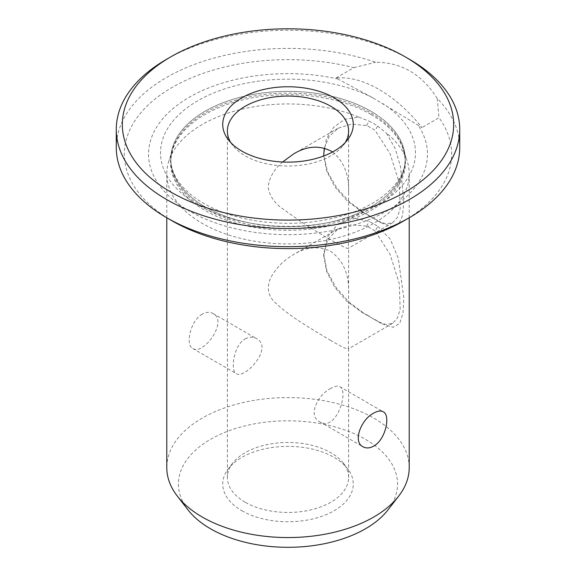 <?xml version="1.0" encoding="UTF-8"?>
<svg xmlns="http://www.w3.org/2000/svg" width="576" height="576" viewBox="0 0 576 576"><rect width="100%" height="100%" fill="white"/><g stroke="black" fill="none" stroke-linecap="round" stroke-linejoin="round"><path stroke-width="0.43" stroke-dasharray="2.88 2.16" d="M337.694 78.905L372.866 97.841L421.985 127.57A121.219 69.984 -120 0 0 336.038 77.954L337.694 78.905A139.464 80.518 0 0 0 149.566 144.389A139.464 80.518 0 0 0 304.898 234.065A139.464 80.518 0 0 0 418.306 125.446M324.338 148.133L329.148 136.426L338.083 128.225L351.295 124.15L366.574 125.546A54.547 31.493 60 0 1 375.142 130.5L390.067 153.684L399.24 182.808L400.176 208.62L397.382 217.498L392.63 222.703L386.158 223.963L378.468 221.22L375.142 219.024A54.547 31.493 60 0 1 370.858 216.828L370.858 216.828A54.547 31.493 60 0 1 366.574 214.078L361.325 211.32L346.694 200.484L334.606 186.502L326.556 170.762L323.712 154.966L326.362 138.931L333.835 127.037L345.096 119.124L358.913 117.173A121.219 69.984 0 0 0 168.977 160.675A121.219 69.984 0 0 0 166.781 173.938A121.219 69.984 0 0 0 202.284 223.423A121.219 69.984 0 0 0 334.39 238.594A121.219 69.984 0 0 0 409.219 173.938A121.219 69.984 0 0 0 407.023 160.675A121.219 69.984 0 0 0 386.309 132.991L395.273 148.738L400.615 167.242L403.805 202.522L402.487 215.546L398.909 223.855L392.27 226.735L381.859 223.178L364.716 213.278L349.682 202.097L336.73 187.805L327.701 172.094L323.806 155.959M409.219 467.568A121.219 69.984 0 0 0 288 397.577A121.219 69.984 0 0 0 166.781 467.568M377.892 226.339L390.269 239.198L398.218 258.026L403.819 297.677L403.02 313.186L399.722 323.402L393.012 327.348L381.859 323.806L364.716 313.906L349.063 302.162L335.794 287.136L326.887 270.655L323.712 253.872L327.398 237.139L337.608 224.186L352.512 217.786L369.324 221.393L377.892 226.339L375.142 231.12L390.067 254.311L399.24 283.435L400.176 309.247L397.382 318.125L392.63 323.33L386.158 324.59L378.468 321.84L375.142 319.651A54.547 31.493 60 0 1 370.858 317.448L370.858 317.448A54.547 31.493 60 0 1 366.574 314.705L361.325 311.947L346.694 301.111L334.606 287.122L326.556 271.39L323.712 255.593L327.514 239.702L338.083 228.845L351.295 224.777L366.574 226.174A54.547 31.493 60 0 1 375.142 231.12M202.284 314.15C190.282 320.616 185.206 345.154 192.78 348.487C203.162 355.925 228.658 321.12 212.983 313.495C209.83 311.753 206.266 311.976 202.284 314.15M409.428 59.292A171.727 99.144 0 0 0 166.565 59.292M403.718 220.946A163.649 94.478 0 0 0 439.013 117.734L421.985 127.57M336.038 77.954L353.88 67.651A163.649 94.478 0 0 0 152.921 100.8A163.649 94.478 0 0 0 172.282 220.946M459.727 147.542A171.727 99.144 0 0 0 437.206 98.453C422.086 74.39 401.544 62.323 375.574 62.258A171.727 99.144 0 0 0 202.997 61.394A171.727 99.144 0 0 0 116.273 147.542M353.88 67.651L375.574 62.258M437.206 98.453L439.013 117.734M187.992 509.882A109.555 63.252 180 0 1 288 420.811A109.555 63.252 180 0 1 388.008 509.882M241.841 510.71A65.275 37.685 0 0 0 325.015 515.102A65.275 37.685 0 0 0 347.587 468.677A65.275 37.685 0 0 0 288 446.371A65.275 37.685 0 0 0 228.413 468.677A65.275 37.685 0 0 0 241.841 510.71M230.782 142.582A60.61 34.992 0 0 0 232.668 145.332A60.61 34.992 0 0 0 245.146 155.786A60.61 34.992 0 0 0 343.332 145.332A60.61 34.992 0 0 0 345.218 142.582M245.146 502.207A60.61 34.992 180 0 1 227.39 477.461A60.61 34.992 180 0 1 232.668 463.176A60.61 34.992 180 0 1 288 442.469A60.61 34.992 180 0 1 343.332 463.176A60.61 34.992 180 0 1 348.61 477.461A60.61 34.992 180 0 1 311.191 509.789A60.61 34.992 180 0 1 245.146 502.207M245.146 338.897C249.17 336.737 252.943 336.636 256.45 338.594C274.248 347.414 244.548 379.807 236.246 373.586C230.321 371.189 233.338 345.492 245.146 338.897M330.854 388.382C318.11 394.438 307.339 415.634 319.55 421.682C336.074 432.662 349.25 390.73 339.754 386.683C337.709 385.574 334.742 386.143 330.854 388.382M332.618 151.956C343.879 161.388 349.207 174.924 348.61 192.571L348.336 248.278C347.522 249.019 341.698 246.233 330.854 239.918C314.928 230.926 299.333 220.86 284.076 209.714C274.853 203.803 269.532 196.207 268.106 186.941C269.431 177.358 274.255 169.049 282.586 162.007M330.854 340.546C313.704 330.329 290.059 316.642 276.451 303.746C268.2 296.885 266.27 288.245 270.662 277.841C276.178 267.876 283.882 260.071 293.782 254.419C306.641 246.758 319.003 245.779 330.883 251.482C343.346 260.597 349.258 274.5 348.61 293.198L348.336 348.905C347.522 349.646 341.698 346.86 330.854 340.546M366.574 125.546L369.094 121.169L373.414 123.322L377.662 126.122L375.142 130.5M369.324 215.683L366.574 214.078M375.142 219.024L377.892 220.63M358.913 117.173L369.094 121.169M377.662 126.122L386.309 132.991M366.574 226.174L369.324 221.393M369.324 316.31L366.574 314.705M375.142 319.651L377.892 321.257M372.866 97.841A127.49 73.606 0 0 0 164.254 135.072A127.49 73.606 0 0 0 318.65 224.215A127.49 73.606 0 0 0 383.141 103.774M375.444 114.005A117.18 67.651 0 0 0 370.858 111.204A117.18 67.651 0 0 0 242.762 96.631A117.18 67.651 0 0 0 170.82 159.538A117.18 67.651 0 0 0 288 226.692A117.18 67.651 0 0 0 405.18 159.538A117.18 67.651 0 0 0 375.444 114.005M205.142 206.878A117.18 67.651 0 0 0 332.842 221.544A117.18 67.651 0 0 0 405.18 159.041A117.18 67.651 0 0 0 288 91.39A117.18 67.651 0 0 0 170.82 159.041A117.18 67.651 0 0 0 205.142 206.878M371.052 114.509A117.454 67.81 180 0 1 403.33 149.616A117.454 67.81 180 0 1 343.073 222.358A117.454 67.81 180 0 1 204.948 210.413A117.454 67.81 180 0 1 172.67 149.616A117.454 67.81 180 0 1 253.584 97.625A117.454 67.81 180 0 1 371.052 114.509M205.142 208.591A117.18 67.651 0 0 0 332.842 223.258A117.18 67.651 0 0 0 405.18 160.754A117.18 67.651 0 0 0 288 93.103A117.18 67.651 0 0 0 170.82 160.754A117.18 67.651 0 0 0 205.142 208.591M409.219 217.771L409.219 173.938M166.781 217.771L166.781 173.938M348.61 477.461L348.61 348.307M348.61 293.198L348.61 247.68M348.61 192.571L348.61 131.047M227.39 477.461L227.39 131.047M338.083 228.845L293.782 254.419M392.63 323.33L348.336 348.905M338.083 128.225L293.782 153.799M392.63 222.703L348.336 248.278M319.55 421.682L363.017 446.774M339.754 386.683L383.22 411.782M192.78 348.487L236.246 373.586M212.983 313.495L256.45 338.594M370.858 216.828L373.716 218.477M361.325 211.32L364.716 213.278M378.468 221.22L381.859 223.178M370.858 317.448L373.716 319.104M361.325 311.947L364.716 313.906M323.712 255.593L323.712 253.872M378.468 321.84L381.859 323.798M343.332 145.332L347.587 139.831M232.668 145.332L228.413 139.831M232.668 463.176L228.413 468.677M343.332 463.176L347.587 468.677M170.82 159.538C170.849 167.58 173.938 175.651 180.094 183.751C183.938 188.726 188.971 193.442 195.17 197.914C211.054 209.174 231.523 216.85 256.572 220.939C290.405 225.835 322.135 223.121 351.77 212.789C363.046 208.685 372.744 203.717 380.858 197.892C397.109 185.638 405.216 172.85 405.18 159.538M170.82 159.041L172.67 149.616L168.977 160.675M405.18 159.041L403.33 149.616L407.023 160.675"/><path stroke-width="0.86" d="M166.781 217.771L166.781 467.568A121.219 69.984 0 0 0 177.343 496.138A121.219 69.984 0 0 0 202.284 517.054A121.219 69.984 0 0 0 398.657 496.138A121.219 69.984 0 0 0 409.219 467.568L409.219 217.771M323.806 155.959L323.726 154.109M373.716 446.119C385.718 439.654 390.794 415.116 383.22 411.782C380.772 410.458 377.604 410.911 373.716 413.129C361.246 419.27 352.382 441.713 363.017 446.774C366.17 448.517 369.734 448.294 373.716 446.119M334.159 97.798A65.275 37.685 180 0 1 347.587 139.831A65.275 37.685 180 0 1 288 162.137A65.275 37.685 180 0 1 228.413 139.831A65.275 37.685 180 0 1 250.985 93.406A65.275 37.685 180 0 1 334.159 97.798M409.435 59.292L405.144 56.815A165.665 95.645 180 0 1 405.144 192.082A165.665 95.645 180 0 1 170.856 192.082A165.665 95.645 180 0 1 170.856 56.815A165.665 95.645 180 0 1 405.144 56.815L409.428 59.292A171.727 99.144 0 0 0 409.428 59.292A171.727 99.144 0 0 1 437.206 80.309A171.727 99.144 0 0 1 459.727 129.398A171.727 99.144 0 0 1 288 228.542A171.727 99.144 0 0 1 116.273 129.398A171.727 99.144 0 0 1 166.565 59.292L170.856 56.815M116.273 129.398L116.273 147.542A171.727 99.144 0 0 0 166.565 217.649L172.282 220.946A163.649 94.478 0 0 0 403.718 220.946L409.435 217.649A171.727 99.144 0 0 0 459.727 147.542L459.727 129.398M166.565 217.649A171.727 99.144 0 0 0 409.435 217.649M398.657 496.138L388.008 509.882A109.555 63.252 180 0 1 210.535 528.79A109.555 63.252 180 0 1 187.992 509.882L177.343 496.138M345.218 142.582A60.61 34.992 0 0 0 348.61 131.047A60.61 34.992 0 0 0 330.854 106.301A60.61 34.992 0 0 0 264.809 98.719A60.61 34.992 0 0 0 227.39 131.047A60.61 34.992 0 0 0 230.782 142.582M282.586 162.007L293.782 153.799C307.483 145.649 320.429 145.037 332.618 151.956M323.712 154.966L324.338 148.133"/></g></svg>
